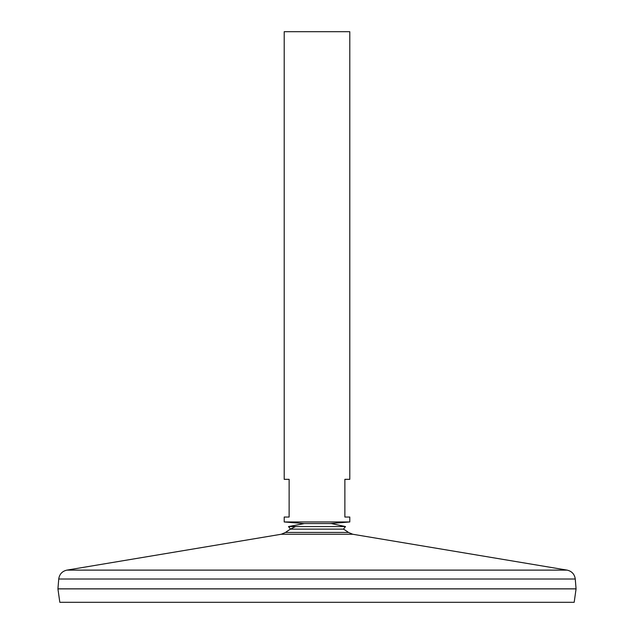 <?xml version="1.0" encoding="UTF-8"?>
<svg xmlns="http://www.w3.org/2000/svg" width="634" height="634" viewBox="0 0 634 634"><rect width="100%" height="100%" fill="white"/><g stroke="black" fill="none" stroke-linecap="round" stroke-linejoin="round"><path stroke-width="0.95" d="M285.514 532.441L281.274 534.248L352.726 534.248L348.486 532.441L285.514 532.441A52.796 52.796 0 0 1 295.563 526.577M58.74 579.016L575.26 579.016L576.068 588.851L57.932 588.851L58.74 579.016C59.438 574.19 62.164 571.218 66.919 570.117L567.081 570.117L352.726 534.248M576.068 588.891L57.932 588.891L59.818 602.3L574.182 602.3L576.068 588.891M349.794 31.7L284.206 31.7L284.206 479.328L289.128 479.328L289.128 517.035L284.206 517.035L284.206 521.956L349.794 521.956L349.794 517.035L344.872 517.035L344.872 479.328L349.794 479.328L349.794 31.7M348.486 532.441A52.796 52.796 0 0 0 343.462 529.136L290.538 529.136L288.494 526.577L304.217 523.597M343.462 529.136L345.506 526.577L288.494 526.577M281.274 534.248L66.919 570.117M575.26 579.016C574.562 574.19 571.836 571.218 567.081 570.117M330.179 523.565L349.794 521.956M303.821 523.565L284.206 521.956M345.506 526.577L331.297 523.565L302.703 523.565M329.783 523.597L331.297 523.565"/></g></svg>
